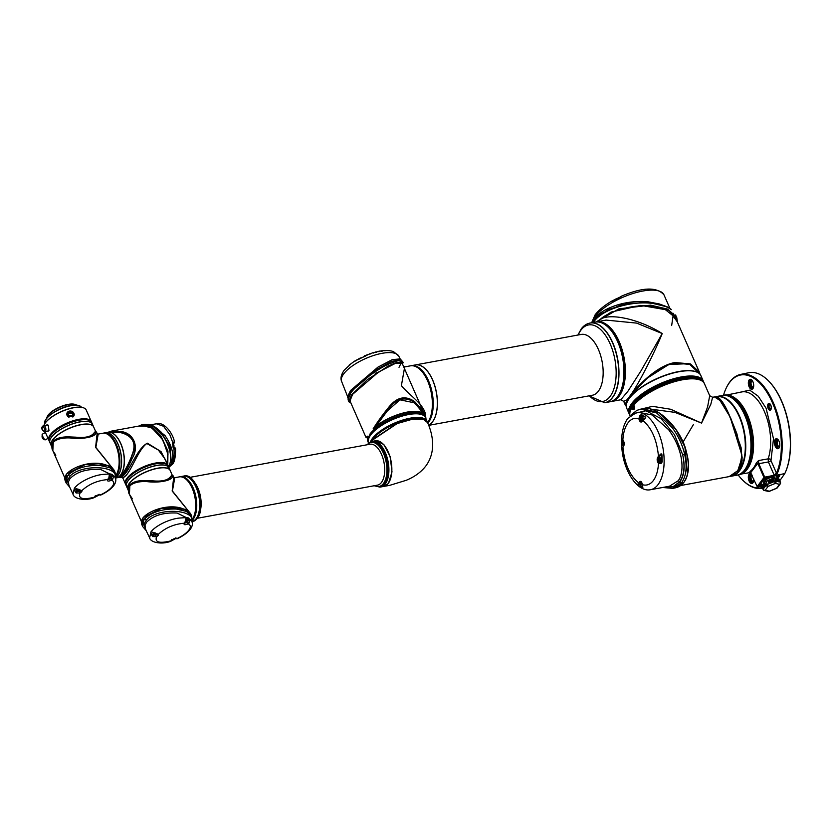<?xml version="1.0" encoding="UTF-8"?>
<svg xmlns="http://www.w3.org/2000/svg" width="832" height="832" viewBox="0 0 832 832"><rect width="100%" height="100%" fill="white"/><g stroke="black" fill="none" stroke-linecap="round" stroke-linejoin="round"><path stroke-width="1.25" d="M768.248 380.609A57.564 29.13 79.6 0 1 768.425 380.796A57.564 29.13 79.6 0 1 781.622 401.024A57.564 29.13 79.6 0 1 785.294 472.493A57.564 29.13 79.6 0 1 785.19 472.722M725.993 388.554A57.928 29.307 79.6 0 1 726.118 388.284A57.928 29.307 79.6 0 1 740.74 374.39L748.8 372.736A58.094 29.401 79.6 0 1 768.061 380.432A58.094 29.401 79.6 0 1 781.373 400.847A58.094 29.401 79.6 0 1 785.086 472.961A58.094 29.401 79.6 0 1 784.826 473.512L779.761 480.761M771.035 408.377A2.132 1.082 79.6 0 1 770.546 408.782A2.132 1.082 79.6 0 1 769.361 407.753A2.132 1.082 79.6 0 1 769.777 404.591A2.132 1.082 79.6 0 1 770.38 404.789M753.636 386.589A2.943 1.487 79.6 0 1 753.116 386.901A2.943 1.487 79.6 0 1 751.494 385.466A2.943 1.487 79.6 0 1 752.055 381.098A2.943 1.487 79.6 0 1 752.648 381.202M753.615 480.813A2.943 1.487 79.6 0 1 753.095 481.114A2.943 1.487 79.6 0 1 751.473 479.69A2.943 1.487 79.6 0 1 752.034 475.322A2.943 1.487 79.6 0 1 752.17 475.301M762.497 488.176A57.928 29.307 79.6 0 1 761.696 488.322A57.928 29.307 79.6 0 1 743.09 480.553A57.928 29.307 79.6 0 1 742.882 480.334M740.74 374.39A57.928 29.307 79.6 0 1 773.219 402.418A57.928 29.307 79.6 0 1 777.265 473.533L775.33 475.332L781.102 474.375L764.442 477.589L757.401 486.97L760.146 486.481M779.73 446.035A2.943 1.487 79.6 0 1 779.22 446.347A2.943 1.487 79.6 0 1 777.587 444.922A2.943 1.487 79.6 0 1 778.149 440.554A2.943 1.487 79.6 0 1 778.742 440.658M769.028 407.919A2.402 1.217 79.6 0 1 768.841 405.049A2.402 1.217 79.6 0 1 770.276 404.685A2.402 1.217 79.6 0 1 770.827 405.527A2.402 1.217 79.6 0 1 770.983 408.512A2.402 1.217 79.6 0 1 769.028 407.919M753.615 386.703A3.203 1.622 79.6 0 1 751.182 385.632A3.203 1.622 79.6 0 1 750.859 381.971A3.203 1.622 79.6 0 1 752.586 381.098M753.594 480.927A3.203 1.622 79.6 0 1 751.161 479.856A3.203 1.622 79.6 0 1 750.745 476.559A3.203 1.622 79.6 0 1 752.086 475.114M762.237 487.594A57.325 29.006 79.6 0 1 742.664 480.137A57.325 29.006 79.6 0 1 738.15 474.947M723.497 395.262A57.325 29.006 79.6 0 1 725.868 388.814A57.325 29.006 79.6 0 1 772.481 402.813A57.325 29.006 79.6 0 1 776.495 473.19L774.103 474.978L775.33 475.332M779.719 446.16A3.203 1.622 79.6 0 1 777.275 445.089A3.203 1.622 79.6 0 1 776.953 441.428A3.203 1.622 79.6 0 1 778.69 440.554M771.056 409.261A3.203 1.622 79.6 0 1 770.286 409.916A3.203 1.622 79.6 0 1 768.508 408.366A3.203 1.622 79.6 0 1 769.122 403.624A3.203 1.622 79.6 0 1 770.078 403.967M769.236 403.614A3.203 1.622 -100.4 0 0 768.737 408.325A3.203 1.622 -100.4 0 0 770.39 409.885M753.293 387.92A4.794 2.423 79.6 0 1 752.118 388.96A4.794 2.423 79.6 0 1 749.445 386.63A4.794 2.423 79.6 0 1 750.381 379.527A4.794 2.423 79.6 0 1 751.847 380.078M750.963 379.558A4.794 2.423 -100.4 0 0 750.578 386.422A4.794 2.423 -100.4 0 0 752.658 388.721M753.272 482.144A4.794 2.423 79.6 0 1 752.097 483.184A4.794 2.423 79.6 0 1 749.424 480.854A4.794 2.423 79.6 0 1 750.36 473.751A4.794 2.423 79.6 0 1 751.67 474.157A5.065 2.558 -100.4 0 0 748.665 475.02A5.065 2.558 -100.4 0 0 749.102 481.031A5.065 2.558 -100.4 0 0 753.22 482.269A5.065 2.558 -100.4 0 0 753.605 478.566M750.942 473.782A4.794 2.423 -100.4 0 0 750.558 480.646A4.794 2.423 -100.4 0 0 752.638 482.945M770.775 405.08A3.463 1.758 -100.4 0 0 769.985 403.863A3.463 1.758 -100.4 0 0 767.894 404.383A3.463 1.758 -100.4 0 0 768.186 408.543A3.463 1.758 -100.4 0 0 770.994 409.386A3.463 1.758 -100.4 0 0 770.775 405.08M779.012 441.21A5.065 2.558 -100.4 0 0 777.858 439.431A5.065 2.558 -100.4 0 0 774.81 440.19A5.065 2.558 -100.4 0 0 775.226 446.264A5.065 2.558 -100.4 0 0 779.334 447.502A5.065 2.558 -100.4 0 0 779.012 441.21M777.951 439.535A4.794 2.423 -100.4 0 0 776.474 438.984A4.794 2.423 -100.4 0 0 775.549 446.087A4.794 2.423 -100.4 0 0 778.211 448.417A4.794 2.423 -100.4 0 0 779.397 447.377M752.918 381.763A5.065 2.558 -100.4 0 0 751.754 379.985A5.065 2.558 -100.4 0 0 748.706 380.744A5.065 2.558 -100.4 0 0 749.122 386.807A5.065 2.558 -100.4 0 0 753.241 388.045A5.065 2.558 -100.4 0 0 752.918 381.763M733.99 397.384A40.123 20.301 79.6 0 1 747.365 414.825A40.123 20.301 79.6 0 1 747.354 469.04A40.123 20.301 79.6 0 1 747.209 469.238M750.256 472.077L749.934 471.484A40.248 20.363 -100.4 0 0 756.236 463.112L758.534 460.564L768.144 458.858L768.394 461.968L758.784 463.684L764.681 477.131L775.341 475.082M777.067 439.005A4.794 2.423 -100.4 0 0 776.682 445.879A4.794 2.423 -100.4 0 0 778.752 448.178M777.598 477.381A1.498 0.541 -23.7 0 1 777.171 477.422A1.498 0.541 -23.7 0 1 776.797 477.246A1.498 0.541 -23.7 0 1 777.317 476.486A1.498 0.541 -23.7 0 1 778.721 475.894A1.498 0.541 -23.7 0 1 779.522 476.039A1.498 0.541 -23.7 0 1 779.397 476.445A2.662 2.662 0 0 1 777.171 477.422M777.764 475.394A1.498 0.541 156.3 0 0 776.485 476.538L776.797 477.246M760.656 486.46A1.498 0.541 -23.7 0 1 760.23 486.491A1.498 0.541 -23.7 0 1 759.845 486.314A1.498 0.541 -23.7 0 1 760.365 485.566A1.498 0.541 -23.7 0 1 761.769 484.973A1.498 0.541 -23.7 0 1 762.486 485.014M762.84 484.64L763.807 488.29L762.268 484.411A1.498 0.541 156.3 0 0 761.467 484.266A1.498 0.541 156.3 0 0 760.063 484.858A1.498 0.541 156.3 0 0 759.533 485.618L759.845 486.314M765.846 479.544A1.498 0.541 -23.7 0 1 765.419 479.586A1.498 0.541 -23.7 0 1 765.034 479.409A1.498 0.541 -23.7 0 1 765.554 478.65A1.498 0.541 -23.7 0 1 766.958 478.057A1.498 0.541 -23.7 0 1 767.77 478.202A1.498 0.541 -23.7 0 1 767.645 478.608A2.662 2.662 0 0 1 765.419 479.586M765.138 478.036A1.498 0.541 156.3 0 0 764.733 478.702L765.034 479.409M775.216 478.192L775.112 477.963A6.261 2.288 156.3 0 0 771.722 477.35A6.261 2.288 156.3 0 0 767.312 478.941M766.438 479.44A6.261 2.288 156.3 0 0 763.641 482.997L764.899 486.949L763.412 483.777M775.57 478.192L777.036 481.458L775.57 478.192L774.498 478.036A1.602 0.582 156.3 0 0 773.895 478.057A1.602 0.582 156.3 0 0 773.136 478.286L772.054 478.743M778.076 477.173L778.024 477.183A2.662 2.434 -176.8 0 1 777.608 477.246L777.608 477.121A2.662 2.434 3.2 0 0 778.024 477.058L778.482 476.84M761.134 486.242L761.072 486.252A2.662 2.434 -176.8 0 1 760.656 486.325L760.666 486.19A2.662 2.434 3.2 0 0 761.082 486.127L761.53 485.919M766.324 479.336L766.262 479.346A2.662 2.434 -176.8 0 1 765.846 479.409L765.856 479.284A2.662 2.434 3.2 0 0 766.272 479.211L766.407 478.858A2.59 1.581 167.8 0 0 766.698 478.754L766.719 479.003M759.824 486.273L759.2 485.805L764.785 478.358L766.449 477.464L779.116 475.145L779.844 475.27L779.49 475.956M778.658 477.069L777.462 478.66M784.826 473.512L781.102 474.375M756.236 463.112L757.775 463.31L763.953 477.526L764.681 477.131M757.38 486.97L749.934 471.484M763.953 477.526L757.13 486.616M777.265 473.533L776.495 473.19L770.962 460.585L773.5 438.755L766.064 408.179L758.222 396.219L749.746 390.146L736.934 392.933M774.103 474.978L768.394 461.968A2.132 0.78 156.3 0 0 770.962 460.585M758.056 464.079L758.784 463.684L758.534 460.564M749.85 472.139L750.693 472.254M727.21 394.93L741.707 391.955A40.477 20.478 -100.4 0 1 764.39 411.538A40.477 20.478 -100.4 0 1 768.144 458.858A2.132 1.373 -161 0 1 770.91 459.961M777.057 478.556L777.962 477.35M779.522 476.039L779.22 475.342A1.498 0.541 156.3 0 0 778.939 475.176M767.77 478.202L767.458 477.506A1.498 0.541 156.3 0 0 767.177 477.339M778.617 476.84A2.662 2.434 3.2 0 0 778.981 476.632A2.59 0.853 -139.3 0 1 778.97 476.757A2.662 2.434 -176.8 0 1 778.617 476.965L778.159 477.173M761.218 486.252L761.665 486.044A2.662 2.434 -176.8 0 0 761.883 485.919M766.865 479.003A2.662 2.434 3.2 0 0 767.218 478.795L767.218 478.92A2.662 2.434 -176.8 0 1 766.854 479.128L766.667 479.346A2.59 2.527 110.9 0 1 766.366 479.45L766.407 479.346M761.821 486.002A1.602 0.582 156.3 0 0 761.717 486.398L763.11 489.57A1.602 0.582 -23.7 0 1 763.214 489.185L761.821 486.002L762.445 485.17M762.809 484.578L764.296 487.739L762.809 484.578M763.807 483.246L765.294 486.418L763.807 483.246M764.109 482.851L765.596 486.013L764.109 482.851M767.614 480.553L769.267 483.673L767.614 480.553L765.939 481.291A1.602 0.582 156.3 0 0 764.743 482.102L764.213 482.716M771.462 482.716L770.068 479.534L771.472 482.747L769.995 483.361L768.841 480.043L770.234 483.226L768.591 480.147L767.874 480.49M771.222 482.81L769.818 479.638L768.851 480.074M771.046 479.118L772.699 482.238L771.046 479.118L770.078 479.565M771.784 478.816L773.427 481.894L771.316 479.055M776.152 478.317L777.702 481.53L775.757 478.306M776.89 478.473L778.346 481.738L776.339 478.421M777.618 478.618L779.074 481.884L777.067 478.577M778.055 478.712L779.594 481.926L777.795 478.733M779.594 481.926L780.166 482.113A1.602 0.582 -23.7 0 1 780.437 482.29L779.033 479.107A1.602 0.582 156.3 0 0 778.773 478.93L778.232 478.816M778.253 476.663L778.419 477.183M766.49 478.826L766.667 479.346M763.006 484.432L764.4 487.614L764.795 487.074M763.506 483.766L764.899 486.949L765.294 486.418M764.296 482.695L765.7 485.878L766.147 485.285L764.743 482.102M769.257 483.631L767.624 480.594M771.472 482.747L772.46 482.342L771.056 479.159M773.427 481.894L774.54 481.468A1.602 0.582 -23.7 0 1 775.299 481.239A1.602 0.582 -23.7 0 1 775.892 481.218L776.89 481.426L775.497 478.244M777.702 481.53L776.807 478.525M778.346 481.738L778.929 481.853L777.535 478.67M763.901 488.27L763.214 489.185A1.602 1.248 -143.1 0 0 765.17 490.298L768.102 486.398L775.299 483.402L779.574 484.297L776.641 488.186L769.444 491.182L765.17 490.298A1.602 1.321 101.8 0 1 764.244 490.495L768.518 491.39A1.602 1.321 -78.2 0 0 769.444 491.182L769.402 491.213M768.518 491.39A1.602 1.602 0 0 0 769.465 491.296L776.662 488.301A1.602 1.602 0 0 0 777.327 487.781A1.602 1.248 36.9 0 1 776.641 488.186L776.589 488.207M769.267 483.673L769.985 483.33M764.296 487.739L762.601 484.962M765.596 486.013L764.005 483.101M771.794 478.847L773.198 482.03L772.699 482.238M776.079 478.369L777.036 481.458M777.972 478.764L779.074 481.884M642.127 416.25L642.866 420.264M661.107 458.952L661.201 462.041M660.774 462.467L659.308 461.344L659.922 457.777M624.062 445.13L622.617 443.997L623.199 440.43M737.256 472.358L742.144 457.205C741.634 468.281 739.606 468.874 738.525 470.922C738.431 472.43 735.301 474.323 729.154 476.611L739.315 469.612L741.905 455.073L730.35 417.789L722.228 401.929L714.501 396.926C721.77 395.054 728.811 413.182 736.923 433.846L726.866 409.937L717.538 397.342M714.501 396.926L712.629 397.27L710.809 404.3L701.522 423.093L674.96 412.37L650.187 409.074M638.321 409.77L652.517 406.338L670.696 409.271L701.522 423.093L707.585 406.962L709.706 395.72L704.434 383.698A40.508 14.768 156.3 0 0 699.15 379.704A40.508 14.768 156.3 0 0 682.51 379.777A40.508 14.768 156.3 0 0 633.818 405.226L634.379 406.494L633.922 409.666L633.069 409.146M718.328 397.717L730.642 417.851L741.073 447.512L742.144 460.886L738.473 470.995M732.295 475.706A40.248 20.363 -100.4 0 0 741.666 466.253A40.248 20.363 -100.4 0 0 739.086 416.291A40.248 20.363 -100.4 0 0 729.872 402.147A40.248 20.363 -100.4 0 0 716.737 396.781L716.154 396.885M683.862 482.31L683.977 482.238C690.862 470.61 688.73 460.949 685.911 449.977C680.992 429.946 658.07 404.706 642.616 408.793L658.486 412.537L674.43 427.502C688.064 445.349 692.588 471.63 683.862 482.31L674.887 487.947L672.63 488.353L681.585 482.726C686.275 476.06 687.305 466.606 684.674 454.355L682.677 454.688C685.308 466.43 684.362 475.519 679.827 481.957A1.602 1.248 36.9 0 0 681.585 482.726M642.616 408.793L640.692 409.146L656.666 412.974L672.412 427.877C678.35 436.072 682.438 444.902 684.674 454.355M698.932 379.631A40.134 14.633 156.3 0 0 698.714 379.569A40.134 14.633 156.3 0 0 682.23 379.642A40.134 14.633 156.3 0 0 632.954 406.182M741.738 466.086A39.874 20.176 -100.4 0 0 741.811 465.92A39.874 20.176 -100.4 0 0 739.263 416.426A39.874 20.176 -100.4 0 0 730.132 402.407A39.874 20.176 -100.4 0 0 729.997 402.282M631.894 406.754A1.466 0.738 79.6 0 1 632.31 406.307L633.495 406.089A1.466 0.738 79.6 0 1 634.306 406.796A1.466 0.738 79.6 0 1 634.026 408.97L632.84 409.188A1.466 0.738 79.6 0 1 632.289 408.918M731.661 476.143L736.861 475.186A40.508 20.498 -100.4 0 0 744.702 415.147A40.508 20.498 -100.4 0 0 722.207 395.502L717.007 396.458A40.508 20.498 79.6 0 1 739.502 416.104A40.508 20.498 79.6 0 1 731.661 476.143A40.508 20.498 79.6 0 1 730.558 476.289M677.893 480.948C683.186 476.102 686.192 453.804 668.637 429.707L652.049 414.95L638.477 412.256L636.303 412.662A39.177 19.822 79.6 0 1 658.07 431.652A39.177 19.822 79.6 0 1 658.06 484.598A39.177 19.822 79.6 0 1 650.478 489.726L669.458 486.231L677.893 480.948A1.602 1.248 36.9 0 1 679.65 481.718L673.192 486.595L664.539 487.136M661.107 463.133L658.778 463.185A3.359 1.695 79.6 0 1 657.998 461.999A3.359 1.695 79.6 0 1 657.998 457.454L657.675 457.278C656.781 459.337 657.062 461.396 658.507 463.455L661.18 463.362L662.189 461.916A38.303 19.386 -100.4 0 0 661.835 453.991L660.91 453.918L658.476 456.206C656.812 439.629 651.602 427.762 642.855 420.607L645.736 417.321A38.303 19.386 -100.4 0 0 641.441 414.648L640.058 415.241L638.841 418.652C634.639 417.529 631.03 418.922 628.014 422.833C625.061 426.878 623.334 432.578 622.856 439.93L621.639 439.754L621.629 441.022L621.608 440.024C621.93 430.893 624 423.665 627.827 418.34L636.303 412.662M729.882 396.802A40.352 20.415 79.6 0 1 749.528 429.988A40.352 20.415 79.6 0 1 744.858 469.706A40.352 20.415 79.6 0 1 743.579 471.245M737.038 475.155A40.508 20.498 -100.4 0 0 737.225 475.124A40.508 20.498 -100.4 0 0 745.056 469.82A40.508 20.498 -100.4 0 0 745.066 415.085A40.508 20.498 -100.4 0 0 722.561 395.439A40.508 20.498 -100.4 0 0 722.384 395.47M632.642 407.358L632.788 408.096M737.225 475.124L738.306 474.926A40.508 20.498 -100.4 0 0 748.738 465.171A40.508 20.498 -100.4 0 0 746.158 414.877A40.508 20.498 -100.4 0 0 736.871 400.639A40.508 20.498 -100.4 0 0 723.653 395.242L722.561 395.439M748.779 465.098A40.352 20.415 -100.4 0 0 748.81 465.026A40.352 20.415 -100.4 0 0 746.231 414.939A40.352 20.415 -100.4 0 0 736.986 400.754A40.352 20.415 -100.4 0 0 736.934 400.691M738.442 474.895A40.508 20.498 -100.4 0 0 738.577 474.874A40.508 20.498 -100.4 0 0 746.429 414.835A40.508 20.498 -100.4 0 0 723.923 395.19A40.508 20.498 -100.4 0 0 723.788 395.21M738.899 474.812A40.508 20.498 -100.4 0 0 739.211 474.76A40.508 20.498 -100.4 0 0 749.642 465.005A40.508 20.498 -100.4 0 0 747.063 414.71A40.508 20.498 -100.4 0 0 737.776 400.473A40.508 20.498 -100.4 0 0 724.558 395.075A40.508 20.498 -100.4 0 0 724.235 395.138M749.684 464.932A40.352 20.415 -100.4 0 0 749.715 464.859A40.352 20.415 -100.4 0 0 747.136 414.773A40.352 20.415 -100.4 0 0 737.89 400.587A40.352 20.415 -100.4 0 0 737.828 400.525M641.503 418.798L640.952 418.798L641.368 418.142M659.662 460.19L659.755 460.793L659.214 460.273M640.942 485.014L641.358 484.349M622.97 442.842L623.064 443.446L622.513 442.926M683.01 442.114L693.389 424.59M742.144 457.205L736.923 433.846M663.697 416.156L676.187 429.874L684.944 447.19L687.45 474.313M631.779 408.044A40.508 14.768 156.3 0 0 630.885 409.666A40.508 14.768 156.3 0 0 630.084 415.844A40.508 14.768 -23.7 0 1 630.042 415.802A40.508 14.768 -23.7 0 1 631.696 407.389M631.758 407.982A40.134 14.633 156.3 0 0 631.072 409.261A40.134 14.633 156.3 0 0 630.978 409.458M632.986 406.182L633.818 405.226M633.256 409.115A2.132 1.082 -100.4 0 0 634.036 409.635M633.183 413.712L645.934 410.779L661.107 418.662L674.461 434.689L682.677 454.688C685.152 466.315 684.143 475.322 679.65 481.718M715.551 396.833A40.508 20.498 79.6 0 1 717.007 396.458M642.855 487.521L642.325 488.124L642.522 484.734C646.724 485.857 650.333 484.463 653.349 480.553C656.313 476.497 658.029 470.798 658.507 463.455L658.778 463.185M621.951 449.124L622.887 447.179C624.551 463.757 629.762 475.623 638.518 482.778L637.634 484.91L638.092 485.607A38.303 19.386 -100.4 0 0 642.387 488.28M632.112 408.158L632.798 408.158L632.008 407.399M642.834 420.534L642.044 421.678C640.671 422.635 639.6 421.626 638.841 418.652L640.058 415.241M639.881 418.07A3.359 1.695 -100.4 0 1 640.38 415.542L641.389 414.825L640.713 415.73L640.11 415.199M645.206 418.111L645.663 417.487L641.441 414.648M642.023 421.574A3.359 1.695 79.6 0 1 641.524 421.845L645.237 418.194M645.632 417.716L642.044 421.678M657.675 457.278L660.91 453.918M659.807 462.831L661.367 462.779L662.043 461.874L661.69 453.991L658.726 457.33L661.835 453.991M662.043 461.874L661.263 463.018L662.189 461.916M660.15 463.57L661.18 463.362M642.699 487.625L642.325 488.124L638.05 485.462L639.319 481.707C640.692 480.74 641.763 481.749 642.522 484.734L642.762 487.906M640.172 482.643L638.092 485.607M640.65 481.478A3.359 1.695 -100.4 0 0 640.37 481.759L637.634 484.91M638.841 482.955L639.319 481.707M623.033 440.118L622.898 440.076C624.281 442.042 624.551 443.986 623.709 445.91L621.951 449.27C623.948 471.349 637.541 492.45 650.478 489.726M621.67 441.23L621.629 441.376A38.303 19.386 -100.4 0 1 621.639 441.043L621.629 439.785M622.367 439.66A3.359 1.695 -100.4 0 0 622.024 439.982L621.639 439.754M622.003 439.982L623.043 440.118L622.003 439.982L622.086 440.523M642.762 420.41C641.004 420.597 640.411 419.234 640.973 416.322M660.462 458.026L661.055 458.858M640.994 481.655L640.422 482.3M641.326 418.111L640.952 418.798M641.399 484.931L640.858 484.401M631.8 394.358L631.405 394.004C640.578 382.907 658.07 365.435 674.939 362.534L690.435 363.917L699.4 372.216L675.48 317.741L664.539 309.015L650.146 306.051C633.786 304.2 608.847 310.929 600.122 319.54C609.638 312.53 640.214 319.363 662.22 333.559C654.462 352.841 638.893 383.334 631.405 394.004L627.058 399.786L623.688 401.326L625.206 404.789L627.058 399.786L631.602 394.181L646.994 378.29L668.772 364.499L689.01 363.636L699.962 374.182L699.327 372.726L690.466 364.478L675.012 363.054C658.33 365.893 640.796 383.458 631.8 394.358L627.463 400.13L625.633 405.08L626.278 406.557M699.4 372.216L700.107 374.358L699.4 372.216M623.688 401.326L620.776 399.776L627.931 391.227L641.087 370.687L662.22 333.559L636.626 323.107L606.112 320.091L596.627 321.838A40.508 20.498 79.6 0 1 619.133 341.484A40.508 20.498 79.6 0 1 611.281 401.523A40.508 20.498 79.6 0 1 611.083 401.554M626.59 403.582A40.248 14.674 -23.7 0 1 678.746 371.55A40.248 14.674 -23.7 0 1 697.58 372.424M671.289 309.66A1.602 1.269 -52.7 0 0 670.925 309.161L671.289 309.66C666.307 306.01 659.1 303.836 649.657 303.118C628.815 301.361 602.534 309.733 594.35 321.1L593.445 322.421M677.456 322.244L676.686 317.169L667.586 309.109L650.541 305.146L618.956 308.828L596.097 321.932M629.086 413.618A40.508 14.768 -23.7 0 1 629.002 413.442A40.508 14.768 -23.7 0 1 643.167 393.058A40.508 14.768 -23.7 0 1 681.273 376.958A40.508 14.768 -23.7 0 1 703.196 380.879A40.508 14.768 -23.7 0 1 703.269 381.056M703.196 380.879L700.898 375.648A40.508 14.768 156.3 0 0 678.985 371.738A40.508 14.768 156.3 0 0 640.869 387.837A40.508 14.768 156.3 0 0 626.714 408.21L629.002 413.442M593.601 321.09L595.431 318.001C598.603 311.948 619.258 299.697 647.431 301.662L659.537 304.013M697.975 377.218A40.352 14.706 156.3 0 0 697.882 377.187A40.352 14.706 156.3 0 0 663.489 382.574A40.352 14.706 156.3 0 0 631.977 403.686A40.352 14.706 156.3 0 0 629.886 407.035A40.352 14.706 156.3 0 0 629.845 407.129M629.71 415.033A40.508 14.768 -23.7 0 1 629.647 414.898L629.169 413.806A40.508 14.768 -23.7 0 1 629.803 407.212A40.508 14.768 -23.7 0 1 631.894 403.842A40.508 14.768 -23.7 0 1 681.439 377.322A40.508 14.768 -23.7 0 1 698.069 377.25A40.508 14.768 -23.7 0 1 703.352 381.243L703.83 382.325A40.508 14.768 -23.7 0 1 703.893 382.47M629.647 414.898A40.508 14.768 -23.7 0 1 643.802 394.514A40.508 14.768 -23.7 0 1 681.918 378.414A40.508 14.768 -23.7 0 1 703.83 382.325M630.448 408.491A40.352 14.706 -23.7 0 1 630.49 408.398A40.352 14.706 -23.7 0 1 681.918 378.633A40.352 14.706 -23.7 0 1 698.485 378.55A40.352 14.706 -23.7 0 1 698.578 378.581M630.042 415.802L629.762 415.168A40.508 14.768 -23.7 0 1 630.406 408.574A40.508 14.768 -23.7 0 1 682.032 378.685A40.508 14.768 -23.7 0 1 698.672 378.612A40.508 14.768 -23.7 0 1 703.955 382.606L704.236 383.24A40.508 14.768 -23.7 0 1 704.33 383.469M632.455 406.276A40.508 14.768 -23.7 0 1 682.313 379.319A40.508 14.768 -23.7 0 1 704.236 383.24M632.778 406.224A40.352 14.706 -23.7 0 1 682.313 379.538A40.352 14.706 -23.7 0 1 702.77 381.534M625.758 405.371L627.463 400.13M597.958 321.599L600.122 319.54M677.3 321.89L669.136 310.326L640.786 305.386L611.156 312.052L596.606 321.838M665.486 306.467L648.606 302.401L627.734 303.514L607.963 309.702L594.89 319.55M612.622 300.674L612.602 301.309L613.829 300.227A38.303 13.967 -23.7 0 1 621.067 296.639L620.682 296.514C642.273 287.196 656.698 286.634 663.967 294.83A39.177 14.279 156.3 0 0 642.772 291.044A39.177 14.279 156.3 0 0 594.859 316.69A39.177 14.279 156.3 0 0 591.895 322.712M620.11 297.055L619.174 297.825M621.213 296.535L613.829 300.227M612.55 300.695L613.839 300.206M612.529 300.706L612.186 300.862C604.614 305.24 598.926 309.889 595.109 314.818L591.635 322.754M629.782 413.577A40.352 14.706 -23.7 0 1 631.727 407.774M415.418 364.926A30.919 15.642 79.6 0 1 415.47 364.915A30.919 15.642 79.6 0 1 432.64 379.912A30.919 15.642 79.6 0 1 432.63 421.689A30.919 15.642 79.6 0 1 428.584 425.11A30.919 15.642 -100.4 0 0 432.546 379.922A30.919 15.642 -100.4 0 0 415.376 364.936L411.31 365.685A30.919 15.642 79.6 0 1 428.48 380.671A30.919 15.642 79.6 0 1 427.835 423.228M604.708 402.73A40.508 20.498 -100.4 0 0 604.77 402.719A40.508 20.498 -100.4 0 0 615.212 392.964A40.508 20.498 -100.4 0 0 612.622 342.68A40.508 20.498 -100.4 0 0 603.335 328.442A40.508 20.498 -100.4 0 0 590.117 323.034A40.508 20.498 -100.4 0 0 590.044 323.045M615.233 392.922A40.404 20.446 -100.4 0 0 615.254 392.87A40.404 20.446 -100.4 0 0 612.674 342.711A40.404 20.446 -100.4 0 0 603.418 328.515A40.404 20.446 -100.4 0 0 603.377 328.474M410.446 365.841A30.919 15.642 79.6 0 1 410.488 365.83L411.216 365.706A30.919 15.642 79.6 0 1 421.304 369.824L421.377 369.897A30.805 15.59 79.6 0 1 421.377 369.897A30.805 15.59 79.6 0 1 428.438 380.723A30.805 15.59 79.6 0 1 430.404 418.974A30.805 15.59 79.6 0 1 430.383 419.016M421.304 369.824A30.919 15.642 79.6 0 1 428.386 380.692A30.919 15.642 79.6 0 1 430.362 419.068A30.919 15.642 79.6 0 1 427.814 423.166M410.488 365.83A30.919 15.642 79.6 0 1 427.669 380.827A30.919 15.642 79.6 0 1 427.606 422.656M604.822 402.709A40.508 20.498 -100.4 0 0 604.864 402.698A40.508 20.498 -100.4 0 0 612.716 342.659A40.508 20.498 -100.4 0 0 590.21 323.024A40.508 20.498 -100.4 0 0 590.158 323.024M604.864 402.698L609.835 401.794A40.508 20.498 -100.4 0 0 617.687 341.744A40.508 20.498 -100.4 0 0 595.182 322.109L590.21 323.024M609.887 401.783A40.508 20.498 -100.4 0 0 609.929 401.773A40.508 20.498 -100.4 0 0 617.77 341.734A40.508 20.498 -100.4 0 0 595.275 322.088A40.508 20.498 -100.4 0 0 595.223 322.098M609.929 401.773L610.875 401.596A40.508 20.498 -100.4 0 0 618.717 396.292A40.508 20.498 -100.4 0 0 621.317 391.841A40.508 20.498 -100.4 0 0 618.727 341.557A40.508 20.498 -100.4 0 0 609.44 327.319A40.508 20.498 -100.4 0 0 596.222 321.911L595.275 322.088M621.338 391.799A40.404 20.446 -100.4 0 0 621.358 391.747A40.404 20.446 -100.4 0 0 609.523 327.392A40.404 20.446 -100.4 0 0 609.482 327.35M402.667 361.587L400.587 359.684L391.747 361.338L377.26 369.138L350.626 391.914L347.984 396.573L348.764 401.731L351.51 394.909L367.422 379.621L388.398 365.914L397.259 362.242L403.239 362.825L402.667 361.587L397.894 360.599L387.733 364.437C374.878 370.677 357.23 384.207 350.73 393.047L348.005 399.922M401.274 360.11L400.057 358.925L392.257 359.632L377.905 367.162L350.48 390.562L347.682 396.521L347.786 398.008M382.689 486.616L389.709 485.347L406.12 480.334C414.482 476.934 421.044 472.17 425.807 466.024C436.218 451.994 432.994 434.73 427.596 422.625A30.919 15.642 79.6 0 0 427.575 380.838A30.919 15.642 79.6 0 0 410.405 365.851L404.695 366.902L401.388 385.653C409.937 395.751 422.552 403.385 425.298 413.41A1.602 1.092 -17.2 0 0 424.549 414.523L402.272 363.574L395.616 363.262L378.56 372.029L352.602 394.347L349.981 400.92L366.007 437.445L367.702 436.166L367.193 437.455L367.89 441.719L370.001 433.982A31.45 11.461 -23.7 0 1 400.421 415.428A31.45 11.461 -23.7 0 1 425.474 416.437A31.45 11.461 -23.7 0 1 425.838 418.496M425.88 418.673L424.965 415.262A31.45 11.461 156.3 0 0 420.857 412.162A31.45 11.461 156.3 0 0 373.1 428.896C377.759 421.47 383.25 413.91 389.574 406.224C397.415 396.926 405.777 395.387 414.648 401.617L422.781 410.498A1.071 0.718 151.2 0 1 422.646 411.154L423.935 413.826M368.711 442.26A30.919 11.274 -23.7 0 1 370.739 434.543A30.919 11.274 -23.7 0 1 400.795 416.25A30.919 11.274 -23.7 0 1 425.318 417.404M400.254 359.122L398.85 356.221A31.273 11.398 156.3 0 0 398.726 355.992A31.273 11.398 156.3 0 0 373.464 355.534A31.273 11.398 156.3 0 0 343.751 373.818A31.273 11.398 156.3 0 0 341.494 381.108A31.273 11.398 156.3 0 0 341.588 381.358L347.703 396.843M387.566 366.746L388.034 365.882M426.858 420.909L425.37 417.518A30.919 11.274 156.3 0 0 400.743 416.53A30.919 11.274 156.3 0 0 370.843 434.772A30.919 11.274 156.3 0 0 368.753 442.374L368.878 442.645M423.405 418.267A30.919 11.274 156.3 0 0 410.249 418.174A30.919 11.274 156.3 0 0 370.5 441.802A30.919 11.274 -23.7 0 1 372.434 438.402A30.919 11.274 -23.7 0 1 397.041 422.053A30.919 11.274 -23.7 0 1 423.405 418.267A30.919 11.274 -23.7 0 1 426.982 421.158L427.336 421.98A30.919 11.274 -23.7 0 1 427.502 422.406M371.332 441.563A30.919 11.274 -23.7 0 1 410.613 418.985A30.919 11.274 -23.7 0 1 427.336 421.98M363.418 356.959L365.581 356.023A29.806 10.868 156.3 0 0 359.58 358.883L358.779 359.33M367.078 355.15L368.202 354.557A29.234 10.66 156.3 0 0 367.193 354.931L364.749 355.711L363.678 356.803L365.498 356.044M351.551 363.376L352.768 362.544M355.659 360.932L357.219 359.746M368.098 354.609L366.194 355.16M370.334 353.954L371.415 353.392A29.234 10.66 156.3 0 0 370.479 353.714L369.522 353.87M391.986 351.177L393.588 351.686A30.014 10.941 156.3 0 0 391.986 351.177L391.934 351.166M390.042 350.73A29.234 10.66 156.3 0 0 389.865 350.709A29.234 10.66 156.3 0 0 389.386 350.646L388.471 350.605M387.826 350.522L387.795 350.522A29.234 10.66 156.3 0 0 387.119 350.501L387.712 350.626M387.119 350.501L386.194 350.48M385.372 350.605L382.668 350.761M385.424 350.532L385.486 350.522A29.234 10.66 156.3 0 0 384.696 350.574L384.665 350.574M384.696 350.574L383.76 350.574M381.701 351.385L382.876 350.792M381.586 351.447L382.928 350.73A29.234 10.66 156.3 0 0 382.127 350.834L382.897 350.73M382.127 350.834L381.191 350.854M382.096 350.834L380.026 351.156M379.09 351.718L380.203 351.01L378.498 351.322M380.266 351.125A29.234 10.66 156.3 0 0 379.85 351.198A29.234 10.66 156.3 0 0 379.423 351.281L379.392 351.27M379.423 351.281L377.25 351.728M376.324 352.258L377.416 351.707M377.468 351.686A29.234 10.66 156.3 0 0 376.584 351.894L376.532 351.915M377.468 351.707L374.348 352.487M373.412 352.997L374.566 352.435A29.234 10.66 156.3 0 0 373.61 352.706L374.504 352.435M373.61 352.706L372.663 352.82M372.59 352.83L371.301 353.423M370.479 353.714L368.326 354.474M364.749 355.711L365.581 356.023M365.591 356.034A30.014 10.941 156.3 0 0 359.549 358.904L359.58 358.883M359.549 358.904L358.675 359.154M358.415 359.164L365.726 355.919M357.323 359.445L357.084 360.048M355.545 361.005L357.209 359.736A29.234 10.66 156.3 0 0 355.888 360.516L355.919 360.495M357.396 359.601L354.515 361.182M354.453 361.213L351.478 363.418M352.695 362.575A29.234 10.66 156.3 0 0 351.146 363.678L351.187 363.636M351.146 363.678L344.188 370.209C341.245 374.473 340.35 378.113 341.494 381.108M399.017 367.307L401.783 361.795M423.634 413.546L414.482 402.834L399.953 399.828L387.358 410.894L375.794 426.41L390.208 406.817C397.758 398.143 405.829 396.656 414.44 402.355L422.646 411.154M420.545 412.069A30.919 11.274 156.3 0 0 420.243 411.975A30.919 11.274 156.3 0 0 377 425.37M389.574 406.224L390.208 406.817C397.686 397.426 405.756 395.938 414.44 402.355A1.071 0.582 125.6 0 0 414.648 401.617M366.007 437.445L367.11 437.902M373.1 428.896L375.794 426.41M350.854 402.917L348.764 401.731M425.298 413.41L425.984 418.912M376.719 372.705L378.695 372.341M383.999 486.512L388.45 483.475L391.997 471.869L390.177 456.674L383.843 444.527L375.721 440.627L374.306 441.012M423.207 419.38L411.788 419.11L397.01 423.332L373.266 439.234L371.852 441.459L373.266 439.234M427.596 422.625L423.509 419.463L412.173 419.286L397.166 423.571L373.006 439.733M379.943 487.126L380.713 486.98A23.192 11.731 -100.4 0 0 386.682 481.406A23.192 11.731 -100.4 0 0 385.206 452.618A23.192 11.731 -100.4 0 0 379.891 444.465A23.192 11.731 -100.4 0 0 372.32 441.376L371.55 441.522A23.192 11.731 -100.4 0 1 384.436 452.764A23.192 11.731 -100.4 0 1 379.943 487.126L374.171 485.753M183.3 476.143A23.192 11.731 79.6 0 1 183.362 476.133A23.192 11.731 79.6 0 1 196.248 487.375A23.192 11.731 79.6 0 1 192.088 521.674A23.192 11.731 -100.4 0 0 196.113 487.406A23.192 11.731 -100.4 0 0 183.227 476.164L180.294 476.705A23.192 11.731 79.6 0 1 193.17 487.947A23.192 11.731 79.6 0 1 192.618 519.948M386.714 481.333A23.026 11.648 -100.4 0 0 386.745 481.26A23.026 11.648 -100.4 0 0 385.278 452.67A23.026 11.648 -100.4 0 0 380.006 444.579A23.026 11.648 -100.4 0 0 379.943 444.527M380.848 486.959L383.791 486.418A23.192 11.731 -100.4 0 0 388.274 452.057A23.192 11.731 -100.4 0 0 375.398 440.814L372.455 441.355A23.192 11.731 79.6 0 1 385.341 452.598A23.192 11.731 79.6 0 1 380.848 486.959A23.192 11.731 79.6 0 1 380.775 486.97M194.553 516.682A23.026 11.648 -100.4 0 0 194.584 516.61A23.026 11.648 -100.4 0 0 193.107 488.02A23.026 11.648 -100.4 0 0 187.834 479.929A23.026 11.648 -100.4 0 0 187.782 479.877M179.889 476.778A23.192 11.731 79.6 0 1 180.159 476.726A23.192 11.731 79.6 0 1 187.72 479.814A23.192 11.731 79.6 0 1 193.034 487.968A23.192 11.731 79.6 0 1 194.511 516.755A23.192 11.731 79.6 0 1 192.577 519.854M179.431 476.861A23.192 11.731 79.6 0 1 179.608 476.83A23.192 11.731 79.6 0 1 192.494 488.072A23.192 11.731 79.6 0 1 192.483 519.397A23.192 11.731 79.6 0 1 192.421 519.49M183.695 477.662A23.026 11.648 79.6 0 1 194.927 496.486A23.026 11.648 79.6 0 1 192.358 519.199M149.614 537.867L150.966 531.887C155.064 526.25 168.324 519.23 179.244 518.066L186.555 517.566A22.714 8.278 -23.7 0 1 188.729 518.024L190.05 520.187L189.322 522.86L188.209 523.869C190.767 525.044 190.986 527.124 188.864 530.098C186.472 533.125 182.603 535.902 177.278 538.429L177.497 538.606A1.331 1.331 -68.2 0 1 176.436 538.637L176.436 538.637A1.331 1.331 -68.2 0 1 176.072 538.429L177.497 538.606L175.646 537.909M188.729 518.024A1.331 1.154 108.2 0 1 188.157 519.792L189.706 519.022L191.984 521.383M171.87 539.344L171.153 540.8C159.39 543.702 154.534 542.329 156.593 536.702L152.62 536.536L151.112 534.144L151.788 533.166L152.599 532.168L158.444 534.227C165.485 527.748 174.127 524.077 184.371 523.203L185.39 521.82L185.942 517.951L185.921 519.49M186.202 520.551A1.466 0.53 -23.7 0 1 186.815 520.374A1.466 0.53 -23.7 0 1 187.606 520.52A1.466 0.53 -23.7 0 1 187.512 520.874A1.466 0.53 -23.7 0 1 187.002 521.321A1.466 0.53 -23.7 0 1 185.931 521.789A1.466 0.53 -23.7 0 1 185.723 521.841L185.723 521.81A1.466 0.53 -23.7 0 1 185.702 521.841M186.732 521.196L186.014 521.706A3.734 1.893 79.6 0 1 185.723 521.841L186.326 518.991M156.135 533.718A1.466 0.53 -23.7 0 1 156.021 534.009A1.466 0.53 -23.7 0 1 155.511 534.446A1.466 0.53 -23.7 0 1 154.43 534.924A1.466 0.53 -23.7 0 1 154.222 534.966A1.466 0.53 -23.7 0 1 153.431 534.83A1.466 0.53 -23.7 0 1 153.535 534.466A1.466 0.53 -23.7 0 1 155.324 533.51A1.466 0.53 -23.7 0 1 155.574 533.478M155.241 534.331L154.034 534.633L155.043 533.988M188.833 511.628L172.172 491.005L173.701 477.152L173.098 475.79L172.37 476.871C171.382 480.771 158.548 483.132 146.765 481.582C139.1 481.25 133.463 482.674 129.865 485.846L129.397 494.26L132.392 498.836M192.327 518.69L192.702 518.617A23.192 11.731 -100.4 0 0 193.617 516.922A23.192 11.731 -100.4 0 0 186.815 479.981A23.192 11.731 -100.4 0 0 179.254 476.892L174.772 477.714L172.411 491.015L190.507 513.594M128.534 488.176L129.875 484.744C133.401 481.551 139.11 480.168 147.004 480.594L152.547 480.813C160.888 481.634 166.587 480.584 169.655 477.662L172.12 474.885L170.238 470.579A23.192 8.455 156.3 0 0 167.211 468.291A23.192 8.455 156.3 0 0 147.441 471.39A23.192 8.455 156.3 0 0 129.334 483.517A23.192 8.455 156.3 0 0 128.138 485.451A23.192 8.455 156.3 0 0 127.774 489.216L128.419 490.703M167.118 468.27A23.026 8.393 156.3 0 0 167.024 468.239A23.026 8.393 156.3 0 0 147.399 471.307A23.026 8.393 156.3 0 0 129.407 483.361A23.026 8.393 156.3 0 0 128.222 485.274A23.026 8.393 156.3 0 0 128.18 485.358M190.892 514.332C179.182 500.469 150.966 508.425 143.156 517.66C141.357 520.094 140.93 522.444 141.887 524.701L143.146 517.774C150.103 510.453 160.919 506.958 175.573 507.291L185.567 509.61L190.892 514.332L191.672 516.1L186.337 511.368L176.363 509.07C163.114 508.654 152.672 511.763 145.049 518.419A2.662 1.966 44.1 0 0 146.411 520C157.019 507.645 195.697 508.726 191.849 521.934M141.887 524.701L142.709 526.573L143.978 519.667L145.049 518.419M170.206 470.517A23.192 8.455 156.3 0 0 170.175 470.444A23.192 8.455 156.3 0 0 151.694 469.706A23.192 8.455 156.3 0 0 129.272 483.382A23.192 8.455 156.3 0 0 127.712 489.081A23.192 8.455 156.3 0 0 127.743 489.154M170.175 470.444L169.021 467.802A23.192 8.455 156.3 0 0 150.54 467.064A23.192 8.455 156.3 0 0 128.118 480.75A23.192 8.455 156.3 0 0 126.558 486.45L127.712 489.081M177.497 538.606C183.217 535.912 187.481 532.802 190.258 529.287C192.338 526.531 192.899 523.848 191.932 521.258L191.474 520.114L177.122 513.053C163.436 512.356 153.234 515.455 146.505 522.34L145.038 525.346L145.434 529.038L149.562 537.742C150.582 542.953 162.833 544.658 170.903 541.185L176.02 538.377M165.173 463.778A23.078 8.414 156.3 0 0 165.11 463.757L165.235 463.798A23.192 8.455 156.3 0 1 168.262 466.076L168.979 467.719A23.192 8.455 156.3 0 0 168.979 467.719A23.192 8.455 156.3 0 0 150.498 466.97A23.192 8.455 156.3 0 0 128.076 480.657A23.192 8.455 156.3 0 0 126.516 486.356A23.192 8.455 156.3 0 0 126.537 486.398M165.235 463.798A23.192 8.455 156.3 0 0 145.465 466.887A23.192 8.455 156.3 0 0 127.358 479.014A23.192 8.455 156.3 0 0 126.162 480.948A23.192 8.455 156.3 0 0 125.798 484.723L126.516 486.356M165.11 463.757A23.078 8.414 156.3 0 0 155.636 463.798A23.078 8.414 156.3 0 0 127.41 478.91A23.078 8.414 156.3 0 0 126.214 480.834A23.078 8.414 156.3 0 0 126.183 480.886M187.19 520.156A1.466 0.53 156.3 0 0 187.294 519.792A1.466 0.53 156.3 0 0 186.295 519.698L185.942 519.553M155.667 535.236L156.593 536.702L158.413 535.319L158.444 534.227L156.811 533.718L155.667 535.236L153.826 534.955M168.22 465.993A23.192 8.455 156.3 0 0 168.178 465.899A23.192 8.455 156.3 0 0 155.636 463.653A23.192 8.455 156.3 0 0 133.817 472.878A23.192 8.455 156.3 0 0 125.715 484.536A23.192 8.455 156.3 0 0 125.757 484.63M153.431 534.83L153.119 534.102A1.466 0.53 -23.7 0 1 153.213 533.749A1.466 0.53 -23.7 0 1 154.502 532.927M168.116 465.764A23.192 8.455 156.3 0 0 168.054 465.629A23.192 8.455 156.3 0 0 165.038 463.341A23.192 8.455 156.3 0 0 155.511 463.382A23.192 8.455 156.3 0 0 125.965 480.49A23.192 8.455 156.3 0 0 125.601 484.266A23.192 8.455 156.3 0 0 125.663 484.401M164.975 463.32A23.078 8.414 156.3 0 0 164.913 463.299A23.078 8.414 156.3 0 0 155.438 463.351A23.078 8.414 156.3 0 0 126.017 480.376A23.078 8.414 156.3 0 0 125.986 480.438M172.12 474.885L170.019 477.89C167.107 481.073 161.273 482.144 152.516 481.114L146.931 480.917L146.765 481.582M172.37 476.871A1.071 1.019 -140.1 0 0 171.652 476.372L171.298 476.122M147.004 480.594L135.855 481.894L129.407 485.815L128.482 489.57M152.547 480.813L152.516 481.114C160.95 481.832 166.785 480.761 170.019 477.89L169.655 477.662M193.648 516.849A23.026 11.648 -100.4 0 0 193.679 516.776A23.026 11.648 -100.4 0 0 186.93 480.095A23.026 11.648 -100.4 0 0 186.878 480.043M146.078 530.39L143.874 524.316L146.411 520M186.555 517.566A1.331 1.05 96.5 0 1 186.316 519.178M187.294 522.402L188.209 523.869C184.766 525.169 183.487 524.95 184.371 523.203L184.922 521.966C184.319 523.089 185.11 523.224 187.294 522.402L187.314 521.082M189.322 522.86L187.699 521.945L188.126 520.239L190.05 520.187M188.188 520.042L187.626 520.582M185.39 521.82L184.631 522.673M155.626 533.094L157.206 534.186M152.599 532.168A1.331 0.978 41.2 0 0 153.962 532.802L155.324 532.927M151.112 534.144A1.331 1.092 31.8 0 0 152.568 534.664L154.128 532.771M152.62 536.536L153.546 534.945M153.598 534.841L152.568 534.664L153.306 534.529M153.806 535.007L152.922 536.692M185.671 521.31L186.649 521.186M168.771 467.241L170.924 465.182C173.493 461.802 174.502 456.487 173.961 449.238L173.628 447.803M173.15 447.886A22.714 11.492 -100.4 0 0 172.609 443.976L172.796 442.645L169.874 434.72L163.509 426.244L156.478 423.821C163.363 421.335 172.578 432.266 174.46 441.782A1.331 1.331 -38.6 0 1 173.462 443.404M173.014 443.685L172.796 442.645L174.46 441.782L173.129 443.56L173.763 447.824A1.331 1.04 -103.3 0 1 174.866 449.218L173.961 449.238L173.607 447.793M173.264 443.518A1.331 1.123 -104.7 0 0 173.878 441.958L174.46 441.782M173.68 446.95A1.466 0.738 -100.4 0 0 173.753 446.857A1.466 0.738 -100.4 0 0 173.753 444.881A1.466 0.738 -100.4 0 0 173.295 444.257M119.34 477.287L121.701 477.454L124.249 474.729C131.113 467.605 137.654 448.23 147.368 443.186L161.044 451.61L167.107 463.455M120.64 477.651L123.23 474.916C126.225 470.798 129.22 465.223 132.226 458.162L131.435 457.818L123.666 472.982L119.402 477.339M125.528 484.11A23.192 8.455 -23.7 0 1 125.455 483.943A23.192 8.455 -23.7 0 1 127.015 478.244A23.192 8.455 -23.7 0 1 149.448 464.568A23.192 8.455 -23.7 0 1 167.918 465.306A23.192 8.455 -23.7 0 1 167.981 465.473M165.35 459.451L158.361 450.05L146.786 443.498C138.268 449.956 132.527 468.364 125.882 475.654L122.886 478.088L125.455 483.943M116.314 477.901L119.454 477.329L122.013 474.646C125.029 470.475 128.045 464.818 131.04 457.652L132.86 452.65C135.751 443.81 133.006 437.559 124.623 433.898L119.922 432.328L107.921 432.297A23.192 11.731 79.6 0 1 122.481 448.094A23.192 11.731 79.6 0 1 120.796 474.874A23.192 11.731 79.6 0 1 116.314 477.901A23.192 11.731 79.6 0 1 116.241 477.922M115.554 477.662A23.192 11.731 79.6 0 0 118.04 475.374A23.192 11.731 79.6 0 0 119.714 448.604A23.192 11.731 79.6 0 0 105.165 432.806A23.192 11.731 79.6 0 1 105.165 432.806L107.786 432.318A23.192 11.731 79.6 0 1 122.346 448.115A23.192 11.731 79.6 0 1 120.661 474.895A23.192 11.731 79.6 0 1 116.178 477.932L115.513 478.046M152.953 425.88L165.006 435.542C172.994 447.231 174.814 457.153 170.477 465.286L169.25 466.596M103.355 433.139A23.192 11.731 79.6 0 1 103.449 433.118L105.071 432.817A23.192 11.731 79.6 0 1 112.642 435.916A23.192 11.731 79.6 0 1 119.434 472.846A23.192 11.731 79.6 0 1 117.946 475.394A23.192 11.731 79.6 0 1 115.565 477.62M103.449 433.118A23.192 11.731 79.6 0 1 117.998 448.916A23.192 11.731 79.6 0 1 116.324 475.696A23.192 11.731 79.6 0 1 115.97 476.143M110.874 436.28A23.078 11.679 79.6 0 1 110.906 436.322A23.078 11.679 79.6 0 1 116.199 444.434A23.078 11.679 79.6 0 1 117.676 473.086A23.078 11.679 79.6 0 1 117.655 473.127M103.126 433.181A23.192 11.731 79.6 0 1 103.262 433.15A23.192 11.731 79.6 0 1 110.833 436.249A23.192 11.731 79.6 0 1 116.147 444.392A23.192 11.731 79.6 0 1 117.624 473.179A23.192 11.731 79.6 0 1 115.918 476.018M102.835 433.233A23.192 11.731 79.6 0 1 102.991 433.202A23.192 11.731 79.6 0 1 115.877 444.444A23.192 11.731 79.6 0 1 115.835 475.831M105.622 433.43A23.078 11.679 79.6 0 1 115.742 444.517A23.078 11.679 79.6 0 1 115.783 475.634M167.305 463.913L167.97 454.438L162.874 439.993L152.058 428.085L142.21 425.443L111.571 431.08L120.505 431.475C133.411 432.63 139.589 446.659 132.226 458.162M108.098 432.266L111.571 431.08L107.973 432.286M120.505 431.475L120.12 432.047L124.852 433.597C133.89 437.091 136.698 443.487 133.266 452.774L131.04 457.652M108.836 432.13L119.922 432.328M124.623 433.898L124.852 433.597C133.234 437.393 136.042 443.789 133.266 452.774L132.86 452.65M167.762 464.953L167.96 451.006L160.722 435.625L151.372 426.858L142.074 424.663L138.705 426.088L143.946 424.32L148.668 424.403C151.091 425.433 152.235 423.914 161.044 432.026L169.967 446.742L171.319 462.124M125.57 481.468A23.026 8.393 -23.7 0 1 143.374 467.074A23.026 8.393 -23.7 0 1 166.015 463.715M168.012 467.418L168.886 466.045C172.796 458.858 169.863 445.078 162.49 435.302L153.234 426.546L143.946 424.32M168.761 467.23L170.144 465.171A2.662 2.018 -152.1 0 0 170.269 464.87L170.144 465.171A2.662 2.018 -152.1 0 1 168.886 466.045M144.591 425.121L143.437 425.61M119.454 472.794A23.078 11.679 -100.4 0 0 119.486 472.753A23.078 11.679 -100.4 0 0 112.715 435.989A23.078 11.679 -100.4 0 0 112.684 435.947M172.609 443.976L173.222 443.862M175.594 448.802L174.866 449.218L175.594 448.802A1.331 1.321 115.8 0 0 174.855 447.72L174.855 447.72A1.331 1.321 115.8 0 0 174.086 447.606L175.074 448.552M168.813 467.345L172.214 464.391C174.377 462.894 175.51 457.714 175.614 448.843L173.139 446.534M109.99 473.938A22.714 8.278 -23.7 0 1 112.154 474.386L113.485 476.549L112.746 479.232L111.644 480.241C114.192 481.416 114.41 483.496 112.299 486.47C109.897 489.497 106.038 492.274 100.703 494.801L100.922 494.978A1.331 1.331 -68.2 0 1 99.861 495.009L99.861 495.009A1.331 1.331 -68.2 0 1 99.497 494.79L94.328 497.557C86.268 501.03 74.006 499.325 72.987 494.114L74.391 488.259C78.499 482.612 91.749 475.602 102.669 474.438L109.99 473.938A1.331 1.05 96.5 0 1 109.741 475.55M112.154 474.386A1.331 1.154 108.2 0 1 111.582 476.164L113.142 475.384L115.409 477.755M95.295 495.716L94.588 497.172C82.815 500.063 77.958 498.701 80.018 493.074L76.045 492.908L74.547 490.516L75.213 489.538L76.024 488.54L81.879 490.599C88.92 484.12 97.562 480.438 107.806 479.575L108.815 478.182L109.377 474.323L109.356 475.862M73.05 494.239L68.869 485.41L68.474 481.718L69.94 478.712C76.658 471.817 86.861 468.728 100.558 469.425L114.899 476.486L115.357 477.62C116.324 480.22 115.773 482.893 113.693 485.659C110.906 489.174 106.652 492.284 100.922 494.978L99.07 494.281M109.626 476.923A1.466 0.53 -23.7 0 1 110.24 476.746A1.466 0.53 -23.7 0 1 111.041 476.882A1.466 0.53 -23.7 0 1 110.937 477.246A1.466 0.53 -23.7 0 1 110.427 477.693A1.466 0.53 -23.7 0 1 109.356 478.161A1.466 0.53 -23.7 0 1 109.148 478.202L109.148 478.182A1.466 0.53 -23.7 0 1 109.138 478.213L109.762 475.353M109.096 477.682L109.97 477.235M110.167 477.568L109.439 478.078A3.734 1.893 79.6 0 1 109.148 478.202L108.815 478.182M79.56 490.09A1.466 0.53 -23.7 0 1 79.446 490.381A1.466 0.53 -23.7 0 1 78.936 490.818A1.466 0.53 -23.7 0 1 77.865 491.296A1.466 0.53 -23.7 0 1 77.657 491.338A1.466 0.53 -23.7 0 1 76.856 491.202A1.466 0.53 -23.7 0 1 76.96 490.838A1.466 0.53 -23.7 0 1 78.749 489.882A1.466 0.53 -23.7 0 1 78.998 489.85M78.676 490.703L77.948 491.213A3.734 1.893 79.6 0 1 77.657 491.338M112.258 468L95.597 447.377L97.136 433.524L96.533 432.151L95.794 433.243C94.806 437.143 81.973 439.504 70.2 437.944C62.525 437.622 56.888 439.036 53.29 442.208L52.832 450.632L55.817 455.208M115.762 475.062L116.126 474.989A23.192 11.731 -100.4 0 0 117.042 473.283A23.192 11.731 -100.4 0 0 110.25 436.353A23.192 11.731 -100.4 0 0 102.679 433.264L98.197 434.086L95.846 447.387L113.942 469.966M51.969 444.538L53.3 441.116C56.826 437.923 62.535 436.54 70.429 436.956L75.972 437.185C84.313 438.006 90.022 436.956 93.09 434.034L95.555 431.257L93.662 426.951A23.192 8.455 156.3 0 0 90.636 424.663A23.192 8.455 156.3 0 0 70.876 427.752A23.192 8.455 156.3 0 0 52.759 439.889A23.192 8.455 156.3 0 0 51.563 441.813A23.192 8.455 156.3 0 0 51.199 445.588L51.854 447.075M90.542 424.632A23.026 8.393 156.3 0 0 90.449 424.611A23.026 8.393 156.3 0 0 70.824 427.679A23.026 8.393 156.3 0 0 52.842 439.722A23.026 8.393 156.3 0 0 51.646 441.646A23.026 8.393 156.3 0 0 51.605 441.73M114.327 470.704C102.606 456.841 74.402 464.797 66.591 474.022C64.782 476.466 64.366 478.816 65.322 481.073L66.581 474.146C73.538 466.825 84.344 463.33 99.008 463.663L108.992 465.972L114.327 470.704L115.097 472.472L109.762 467.74L99.788 465.442C86.538 465.015 76.107 468.135 68.484 474.791A2.662 1.966 44.1 0 0 69.836 476.372C80.444 464.017 119.132 465.088 115.274 478.296M65.322 481.073L66.144 482.934L67.413 476.039L68.484 474.791M93.631 426.878A23.192 8.455 156.3 0 0 93.6 426.816A23.192 8.455 156.3 0 0 75.13 426.067A23.192 8.455 156.3 0 0 52.707 439.754A23.192 8.455 156.3 0 0 51.137 445.453A23.192 8.455 156.3 0 0 51.168 445.526M93.6 426.816L92.446 424.174A23.192 8.455 156.3 0 0 73.975 423.436A23.192 8.455 156.3 0 0 51.542 437.112A23.192 8.455 156.3 0 0 49.982 442.822L51.137 445.453M88.598 420.15A23.078 8.414 156.3 0 0 88.535 420.129L88.66 420.16A23.192 8.455 156.3 0 1 91.686 422.448L92.404 424.091A23.192 8.455 156.3 0 0 92.404 424.091A23.192 8.455 156.3 0 0 73.934 423.342A23.192 8.455 156.3 0 0 51.501 437.029A23.192 8.455 156.3 0 0 49.941 442.728A23.192 8.455 156.3 0 0 49.962 442.77M88.66 420.16A23.192 8.455 156.3 0 0 68.9 423.259A23.192 8.455 156.3 0 0 50.783 435.386A23.192 8.455 156.3 0 0 49.587 437.32A23.192 8.455 156.3 0 0 49.223 441.085L49.941 442.728M88.535 420.129A23.078 8.414 156.3 0 0 79.061 420.17A23.078 8.414 156.3 0 0 50.835 435.282A23.078 8.414 156.3 0 0 49.65 437.195A23.078 8.414 156.3 0 0 49.618 437.258M110.625 476.528A1.466 0.53 156.3 0 0 110.718 476.164A1.466 0.53 156.3 0 0 109.73 476.07L109.377 475.925M79.102 491.608L80.018 493.074L81.838 491.681L81.879 490.599L80.246 490.079L79.102 491.608L77.251 491.327M91.645 422.365A23.192 8.455 156.3 0 0 91.603 422.271A23.192 8.455 156.3 0 0 79.061 420.025A23.192 8.455 156.3 0 0 57.252 429.239A23.192 8.455 156.3 0 0 49.14 440.908A23.192 8.455 156.3 0 0 49.182 441.002M76.856 491.202L76.544 490.474A1.466 0.53 -23.7 0 1 76.648 490.11A1.466 0.53 -23.7 0 1 77.927 489.299M91.541 422.136A23.192 8.455 156.3 0 0 91.489 421.99A23.192 8.455 156.3 0 0 88.462 419.713A23.192 8.455 156.3 0 0 78.946 419.754A23.192 8.455 156.3 0 0 49.39 436.862A23.192 8.455 156.3 0 0 49.026 440.638A23.192 8.455 156.3 0 0 49.088 440.773M88.4 419.692A23.078 8.414 156.3 0 0 88.338 419.671A23.078 8.414 156.3 0 0 78.863 419.713A23.078 8.414 156.3 0 0 49.442 436.748A23.078 8.414 156.3 0 0 49.421 436.8M95.555 431.257L93.444 434.262C90.542 437.434 84.708 438.516 75.941 437.476L70.356 437.289L70.2 437.944M95.794 433.243A1.071 1.019 -140.1 0 0 95.077 432.744L94.723 432.494M70.429 436.956L59.28 438.266L52.842 442.177L51.917 445.942M75.972 437.185L75.941 437.476C84.386 438.204 90.22 437.133 93.444 434.262L93.09 434.034M117.073 473.21A23.026 11.648 -100.4 0 0 117.104 473.148A23.026 11.648 -100.4 0 0 110.354 436.467A23.026 11.648 -100.4 0 0 110.302 436.405M69.514 486.762L67.298 480.688L69.836 476.372M110.729 478.774L111.644 480.241C108.202 481.541 106.912 481.312 107.806 479.575L108.347 478.338C107.744 479.45 108.534 479.596 110.729 478.774L110.75 477.454M112.746 479.232L111.124 478.317L111.55 476.611L113.485 476.549M111.623 476.403L111.051 476.944M79.061 489.455L80.631 490.558M76.024 488.54A1.331 0.978 41.2 0 0 77.397 489.174L78.759 489.299M74.547 490.516A1.331 1.092 31.8 0 0 75.993 491.036L77.553 489.143M76.045 492.908L76.981 491.306M77.022 491.202L75.993 491.036L76.731 490.901M77.241 491.369L76.357 493.054M77.865 490.818L78.582 490.693M46.426 425.027L48.308 425.194L48.963 430.799L47.663 431.309M42.983 425.963A3.203 1.622 79.6 0 1 43.607 425.547A3.203 1.622 79.6 0 1 45.614 427.731A3.203 1.622 79.6 0 1 45.386 431.423A3.203 1.622 79.6 0 1 44.762 431.839L49.015 430.695M48.391 425.277L47.237 424.882L42.536 426.234C41.07 428.314 41.808 430.186 44.762 431.839M68.432 413.369L68.442 413.358A2.267 2.007 17.9 0 0 68.432 413.369A2.267 2.007 17.9 0 0 72.748 414.762L72.748 414.762A2.267 2.007 17.9 0 0 68.442 413.358A2.267 2.007 17.9 0 0 72.748 414.752L72.748 414.752M68.193 413.868A2.423 2.153 17.9 0 0 72.998 414.242A2.423 2.153 17.9 0 0 68.193 413.868M72.904 414.804A2.423 2.153 17.9 0 0 68.286 413.317M44.19 424.715A22.922 8.351 -23.7 0 1 44.262 424.57A22.922 8.351 -23.7 0 1 73.476 407.659A22.922 8.351 -23.7 0 1 82.888 407.618A22.922 8.351 -23.7 0 1 83.044 407.67M48.942 440.43A23.192 8.455 -23.7 0 1 48.849 440.222A23.192 8.455 -23.7 0 1 56.95 428.563A23.192 8.455 -23.7 0 1 78.759 419.349A23.192 8.455 -23.7 0 1 91.312 421.585L86.216 409.999A23.192 8.455 156.3 0 0 83.2 407.711A23.192 8.455 156.3 0 0 73.674 407.753A23.192 8.455 156.3 0 0 44.127 424.861A23.192 8.455 156.3 0 0 43.846 425.506M73.944 413.306L66.934 413.15L67.059 415.407L74.09 415.459L73.944 413.306M74.069 415.532A3.754 3.328 17.9 0 0 66.914 413.234M85.27 419.193A22.922 8.351 156.3 0 0 78.759 419.702A22.922 8.351 156.3 0 0 51.168 434.158M47.237 416.676A16.255 5.928 -23.7 0 1 47.362 416.385A16.255 5.928 -23.7 0 1 68.089 404.394A16.255 5.928 -23.7 0 1 74.766 404.362A16.255 5.928 -23.7 0 1 75.057 404.456M76.679 405.153A16.786 6.115 156.3 0 0 75.379 404.55A16.786 6.115 156.3 0 0 68.484 404.581A16.786 6.115 156.3 0 0 47.081 416.967A16.786 6.115 156.3 0 0 46.654 418.33M773.136 478.286L775.299 483.402A1.602 1.321 -78.2 0 0 775.892 481.218L774.498 478.036M750.87 472.493L757.775 463.31M763.381 489.746A1.602 0.582 -23.7 0 1 763.11 489.57A1.602 1.602 0 0 0 764.244 490.495M769.018 483.777L767.343 484.474L768.102 486.398A1.602 1.248 -143.1 0 1 766.147 485.285A1.602 0.582 -23.7 0 1 767.343 484.474L765.939 481.291M777.327 487.781L780.25 483.891A1.602 1.248 36.9 0 1 779.574 484.297A1.602 1.321 -78.2 0 0 780.166 482.113L778.773 478.93M632.31 406.307A1.466 0.738 79.6 0 1 633.121 407.014A1.466 0.738 79.6 0 1 632.84 409.188L631.914 408.46L632.31 406.307M631.925 408.408C631.686 406.702 631.998 406.286 632.871 407.15C633.121 408.845 632.809 409.271 631.925 408.408M641.046 415.823A2.662 1.352 79.6 0 1 641.16 415.792A2.662 1.352 79.6 0 1 642.637 417.082A2.662 1.352 79.6 0 1 642.637 420.68A2.662 1.352 79.6 0 1 642.117 421.034A2.662 1.352 79.6 0 1 642.002 421.044M659.381 457.6A2.662 1.352 79.6 0 1 659.495 457.569A2.662 1.352 79.6 0 1 660.982 458.858A2.662 1.352 79.6 0 1 660.462 462.81A2.662 1.352 79.6 0 1 660.348 462.821M642.72 486.751A2.662 1.352 79.6 0 1 642.626 486.897A2.662 1.352 79.6 0 1 642.106 487.24A2.662 1.352 79.6 0 1 641.992 487.25M622.69 440.253A2.662 1.352 79.6 0 1 622.804 440.222A2.662 1.352 79.6 0 1 623.022 440.211L622.575 440.263A2.662 1.352 79.6 0 1 623.178 440.398M640.286 416.447C641.95 416.395 642.554 417.758 642.086 420.534C640.422 420.597 639.818 419.234 640.286 416.447M640.411 416.177A2.662 1.352 79.6 0 1 640.931 415.834A2.662 1.352 79.6 0 1 642.408 417.123A2.662 1.352 79.6 0 1 642.408 420.722A2.662 1.352 79.6 0 1 641.898 421.075A2.662 1.352 79.6 0 1 640.931 420.618M660.421 459.077C660.889 462.301 660.296 463.102 658.632 461.469C658.164 458.245 658.757 457.444 660.421 459.077M658.528 458.38A2.662 1.352 79.6 0 1 659.266 457.61A2.662 1.352 79.6 0 1 660.754 458.9A2.662 1.352 79.6 0 1 660.234 462.852A2.662 1.352 79.6 0 1 659.266 462.394M642.075 486.751C640.401 486.803 639.808 485.441 640.276 482.654C641.94 482.602 642.543 483.964 642.075 486.751M642.689 486.314A2.662 1.352 79.6 0 1 642.398 486.938A2.662 1.352 79.6 0 1 641.878 487.282A2.662 1.352 79.6 0 1 640.921 486.824M621.93 444.122C621.462 440.898 622.066 440.097 623.73 441.73C624.198 444.954 623.594 445.754 621.93 444.122M621.837 441.033A2.662 1.352 79.6 0 1 622.575 440.263C621.358 441.272 621.13 442.582 621.92 444.184L623.542 445.505A2.662 1.352 79.6 0 1 622.575 445.047M641.524 421.845A3.359 1.695 79.6 0 1 639.662 420.222A3.359 1.695 79.6 0 1 639.205 418.6M640.12 419.359A3.359 1.695 -100.4 0 0 640.38 420.087A3.359 1.695 -100.4 0 0 641.846 421.699M658.455 461.136A3.359 1.695 -100.4 0 0 658.726 461.864A3.359 1.695 -100.4 0 0 660.4 463.507M674.887 487.947C678.59 487.25 681.616 485.347 683.977 482.238L684.008 482.113M679.827 481.957L673.14 486.876L664.3 487.178M621.982 448.843L621.639 443.342A38.303 19.386 -100.4 0 0 621.982 448.833M623.688 446.108C624.582 444.049 624.312 441.99 622.856 439.93L622.232 439.618M622.866 447.106L622.45 447.803M622.003 448.729L621.681 443.518M640.692 481.946L639.642 481.894A3.359 1.695 79.6 0 1 640.297 481.447A3.359 1.695 79.6 0 1 641.295 481.811M658.226 459.846A3.359 1.695 -100.4 0 1 658.726 457.33L657.998 457.454L658.798 456.394M641.035 482.03A2.662 1.352 79.6 0 1 641.139 481.998A2.662 1.352 79.6 0 1 641.368 481.998L640.921 482.04A2.662 1.352 79.6 0 1 641.514 482.175M640.401 482.394A2.662 1.352 79.6 0 1 640.921 482.04L640.286 482.456C639.454 484.796 639.985 486.408 641.878 487.282L642.73 486.824M616.668 298.719L613.434 300.394M616.242 298.938A2.662 0.967 156.3 0 0 613.6 300.321M670.925 309.161L667.014 306.748L659.183 303.919L645.59 302.13L620.766 305.022L600.891 313.81L594.599 319.675L592.758 322.546M671.663 325.541L673.442 313.362M428.678 425.36L592.394 395.242A30.919 15.642 -100.4 0 0 598.385 349.419A30.919 15.642 -100.4 0 0 581.214 334.433L415.47 364.915M578.209 334.984A38.906 19.687 79.6 0 1 580.996 330.044A38.906 19.687 79.6 0 1 610.137 343.824A38.906 19.687 79.6 0 1 610.126 396.406A38.906 19.687 79.6 0 1 589.389 395.793M589.077 395.855L604.635 402.74A40.508 20.498 -100.4 0 0 612.477 397.446A40.508 20.498 -100.4 0 0 612.487 342.701A40.508 20.498 -100.4 0 0 589.982 323.066C586.55 323.752 583.638 325.697 581.246 328.9L577.897 335.036M368.659 442.801A31.294 11.409 -23.7 0 1 370.282 434.283A31.294 11.409 -23.7 0 1 402.771 415.147A31.294 11.409 -23.7 0 1 425.838 418.59M367.702 436.166L367.453 440.731M361.598 357.833A2.402 0.874 156.3 0 0 358.394 359.122M361.338 357.958A2.662 0.967 156.3 0 0 358.602 359.112M360.214 358.519A2.662 0.967 156.3 0 0 359.206 359.008M350.574 391.986A2.132 1.674 36.8 0 0 350.678 393.12M368.607 442.842L367.89 441.719L368.597 442.853M197.35 518.274L377.478 485.139A20.79 10.514 -100.4 0 0 381.503 454.334A20.79 10.514 -100.4 0 0 369.949 444.246L189.831 477.381M195.052 483.007A20.79 10.514 79.6 0 1 197.922 488.103A20.79 10.514 79.6 0 1 200.231 511.17M367.172 444.766A22.391 11.326 79.6 0 1 383.458 453.284A22.391 11.326 79.6 0 1 385.944 478.088A22.391 11.326 79.6 0 1 374.691 485.649M199.181 514.27A22.578 11.419 -100.4 0 0 192.962 480.47M183.362 476.133L184.132 475.998A23.192 11.731 79.6 0 1 197.018 487.24A23.192 11.731 79.6 0 1 197.007 518.565A23.192 11.731 79.6 0 1 192.525 521.602L192.088 521.685M192.317 520.177L192.213 520.884M192.338 519.896A1.466 0.53 -23.7 0 1 192.67 520.062A1.466 0.53 -23.7 0 1 192.577 520.426M184.725 509.246L161.886 508.134L143.26 517.618M143.874 524.316A2.132 1.83 -166.7 0 1 145.038 525.346M186.118 519.366L188.157 519.792L187.491 520.25M171.153 540.8C173.014 538.886 175.053 538.096 177.278 538.429M158.413 535.319A1.331 1.04 -143.1 0 1 156.79 534.383M139.027 426.036L149.334 426.067L160.566 435.802L167.731 450.913L167.648 464.693M115.742 476.549L115.638 477.256M115.773 476.268A1.466 0.53 -23.7 0 1 116.095 476.434A1.466 0.53 -23.7 0 1 116.002 476.798M108.16 465.618L85.311 464.506L66.695 473.98M67.298 480.688A2.132 1.83 -166.7 0 1 68.474 481.718M109.543 475.738L111.582 476.164L110.916 476.611M94.588 497.172C96.439 495.258 98.478 494.468 100.703 494.801M81.838 491.681A1.331 1.04 -143.1 0 1 80.226 490.755M81.515 407.306A19.989 7.29 156.3 0 0 70.876 405.714A19.989 7.29 156.3 0 0 44.959 423.353M72.81 417.04A3.661 3.234 17.9 0 0 70.554 411.112A3.661 3.234 17.9 0 0 68.994 417.258M68.182 416.801A3.682 3.255 -162.1 0 1 66.841 414.107L66.976 413.306A3.682 3.255 17.9 0 0 66.976 413.306A3.682 3.255 17.9 0 0 66.83 414.149A3.682 3.255 -162.1 0 1 70.543 411.112M72.353 411.694A3.682 3.255 -162.1 0 1 73.247 416.728M67.943 413.847A2.683 2.371 -162.1 0 1 73.247 414.274A2.683 2.371 -162.1 0 1 67.943 413.847A2.652 2.35 17.9 0 0 73.216 414.263A2.652 2.35 17.9 0 0 67.974 413.847M45.25 439.858C43.586 439.702 42.526 438.734 42.047 436.946L42.224 434.221A3.203 0.624 61.8 0 0 42.661 436.259A3.203 0.624 61.8 0 0 45.25 439.858L48.027 438.37M43.534 438.048L42.099 437.018M44.075 430.674A2.132 1.082 -100.4 0 0 44.075 427.794A2.132 1.082 -100.4 0 0 42.484 427.045A2.132 1.082 -100.4 0 0 42.484 429.926A2.132 1.082 -100.4 0 0 44.075 430.674M67.454 416.083L66.83 414.149A3.682 3.255 17.9 0 0 67.527 416.177M73.414 416.572A3.682 3.255 17.9 0 0 73.986 415.542L73.414 416.562M70.793 405.6A19.718 7.186 -23.7 0 1 78.936 405.631M45.479 420.316A19.718 7.186 -23.7 0 1 70.678 405.621M761.696 488.322L762.507 488.197M725.868 388.814L726.118 388.284M741.749 473.949L750.849 472.462M760.23 486.491A2.662 2.662 0 0 0 761.738 486.127M780.25 483.891A1.602 1.602 0 0 0 780.437 482.29M642.751 420.618C643.583 418.278 643.053 416.666 641.16 415.792L640.307 416.25C639.465 418.579 639.995 420.191 641.898 421.075L642.751 420.618M660.462 462.81C661.679 461.802 661.908 460.491 661.118 458.89L659.266 457.61C658.195 458.058 657.977 459.368 658.611 461.531L660.462 462.81M680.628 485.534L729.165 476.601M739.211 474.76L738.577 474.874M712.629 397.27L709.706 395.72M640.692 409.146L636.792 410.405L631.27 414.877M662.646 487.49L672.63 488.353M661.201 463.039L661.7 462.519M640.297 481.447L642.481 484.734M724.558 395.075L723.923 395.19M613.174 301.257C612.591 300.768 613.683 299.926 616.46 298.73L616.741 298.688M620.776 399.776L611.281 401.523M675.698 314.922L677.477 322.296M669.947 308.454L663.967 294.83M625.778 405.434L625.206 404.789M619.06 297.887L620.682 296.514M375.003 373.006L376.033 373.454M358.342 359.122L361.681 357.791M387.618 350.542L391.206 350.948M384.644 350.74L387.098 350.501M380.13 351.021L378.976 351.78M377.281 351.572L376.21 352.321M376.563 351.894L375.627 351.978M374.317 352.31L373.298 353.059M373.589 352.706L372.351 352.882M370.219 354.016L371.228 353.246M371.519 353.361L370.469 353.704M366.964 355.212L367.973 354.401M355.898 360.495L354.182 361.379M349.222 365.03L352.716 362.544M393.588 351.686L398.726 355.992M420.243 411.975L420.857 412.162M404.695 366.902L403.447 366.246M422.916 419.286L423.509 419.463M184.132 475.998C196.31 472.607 206.658 507.541 197.236 518.43L192.525 521.602M371.582 441.969L371.862 441.438M180.159 476.726L179.608 476.83M366.652 444.86L371.55 441.522M192.202 520.915L192.358 519.366M187.002 521.321L185.931 521.789M155.511 534.446L154.43 534.924M187.606 520.52L187.294 519.792M141.43 521.654L129.397 494.26C127.899 492.825 128.482 486.304 129.418 485.815M172.411 475.145L173.098 475.79M173.701 477.152L174.772 477.714M192.046 521.57L191.672 516.1M142.709 526.573L146.255 530.764M121.701 477.454L122.886 478.088M167.918 465.306L165.35 459.441M156.478 423.81L150.166 424.778M174.522 447.574L173.867 446.659M173.42 444.371L173.638 443.394M115.638 477.287L115.783 475.727M110.427 477.693L109.356 478.161M78.936 490.818L77.865 491.296M111.041 476.882L110.718 476.164M64.854 478.026L52.832 450.632C51.324 449.197 51.906 442.676 52.842 442.177M95.836 431.517L96.533 432.151M97.136 433.524L98.197 434.086M115.482 477.942L115.097 472.472M66.144 482.945L69.69 487.136M100.922 494.978L99.497 494.79M108.056 479.045L109.148 478.182M73.986 415.532L74.131 414.679C72.353 410.571 69.971 410.103 66.986 413.265L66.976 413.306M48.849 440.222L45.136 431.766M42.224 434.221L45.448 432.494M47.362 416.385L47.081 416.967M74.766 404.362L75.379 404.55M45.094 423.717C41.33 420.576 57.117 407.378 70.73 405.59C76.69 404.539 80.34 405.226 81.692 407.649"/></g></svg>
